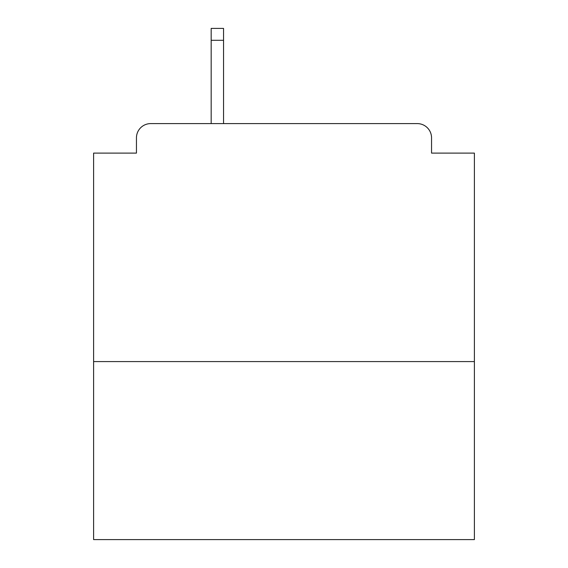 <?xml version="1.0" encoding="UTF-8"?>
<svg xmlns="http://www.w3.org/2000/svg" width="568" height="568" viewBox="0 0 568 568"><rect width="100%" height="100%" fill="white"/><g stroke="black" fill="none" stroke-linecap="round" stroke-linejoin="round"><path stroke-width="0.85" d="M474.394 361.582L474.394 153.104L431.552 153.104L431.552 137.875A14.278 14.278 0 0 0 417.274 123.597L150.726 123.597A14.278 14.278 0 0 0 136.448 137.875L136.448 153.104L93.606 153.104L93.606 539.6L474.394 539.6L474.394 361.582L93.606 361.582M136.448 137.875L136.448 153.104M417.274 123.597L344.925 123.597M211.175 40.3L211.175 28.4L223.551 28.4L223.551 40.3L211.175 40.3L211.175 123.597L150.726 123.597M431.552 153.104L431.552 137.875M223.551 40.3L223.551 123.597"/></g></svg>
